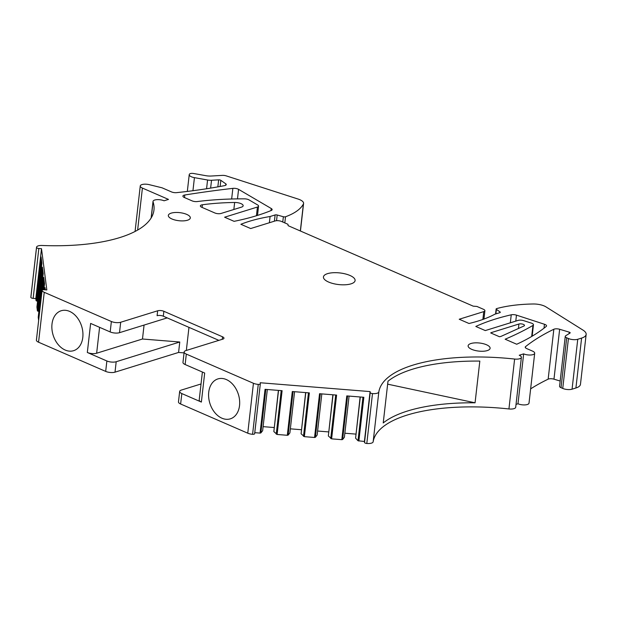 <?xml version="1.0" encoding="UTF-8"?>
<svg xmlns="http://www.w3.org/2000/svg" width="617" height="617" viewBox="0 0 617 617"><rect width="100%" height="100%" fill="white"/><g stroke="black" fill="none" stroke-linecap="round" stroke-linejoin="round"><path stroke-width="0.93" d="M276.547 220.693L277.195 215.001A1.766 0.648 -173.5 0 0 275.12 214.947L270.092 216.505A132.748 48.666 -173.5 0 0 240.877 224.287L250.672 228.545L275.213 220.932A4.427 1.62 -173.5 0 1 281.429 221.434L287.946 224.272L288.131 225.668L473.216 306.155L476.941 306.456L483.458 309.294A4.427 1.62 -173.5 0 1 484.9 310.713A4.427 1.62 -173.5 0 1 483.759 311.624L459.218 319.236L469.013 323.493A132.748 48.666 -173.5 0 0 494.803 314.223L499.824 312.665A1.766 0.648 -173.5 0 0 500.279 312.302A1.766 0.648 -173.5 0 0 500.025 311.901L499.94 312.626M515.781 321.118L516.468 315.14A4.427 1.62 -173.5 0 0 511.246 314.801A208.222 76.338 -173.5 0 0 475.815 326.455L485.286 330.573L518.11 320.393A4.427 1.62 -173.5 0 1 523.632 320.639L531.33 323.1A4.427 1.62 -173.5 0 1 533.466 324.781A4.427 1.62 -173.5 0 1 532.934 325.437A442.482 162.217 -173.5 0 1 505.146 339.211L516.691 344.232A4.427 1.62 -173.5 0 0 517.1 344.07A317.169 116.274 -173.5 0 0 546.23 326.439A4.427 1.62 -173.5 0 0 546.546 325.923A4.427 1.62 -173.5 0 0 544.456 324.257L544.001 328.198M490.692 332.925L499.431 336.728A6.193 2.267 -173.5 0 0 501.359 336.234L523.941 326A3.232 1.18 -173.5 0 0 524.481 325.444A3.232 1.18 -173.5 0 0 522.499 324.095A3.232 1.18 -173.5 0 0 518.897 324.033L491.68 332.478A6.193 2.267 -173.5 0 0 490.692 332.925M495.891 313.883L496.407 309.379A1.766 0.648 -173.5 0 1 496.145 308.986A1.766 0.648 -173.5 0 1 496.654 308.6A88.493 32.446 -173.5 0 1 533.181 303.988A11.507 4.219 -173.5 0 1 545.929 306.857L582.972 330.095A17.7 6.486 -173.5 0 1 586.15 334.429L580.466 384.329A17.7 6.486 -173.5 0 1 575.916 387.993L572.067 389.188A6.64 2.437 -173.5 0 1 562.743 388.432L561.015 387.684L566.699 337.784A4.427 1.62 -173.5 0 1 565.257 336.365A4.427 1.62 -173.5 0 1 565.743 335.733L569.985 333.095A1.766 0.648 -173.5 0 0 570.177 332.841A1.766 0.648 -173.5 0 0 569.26 332.154L559.65 329.27A4.427 1.62 -173.5 0 0 553.842 329.254A353.988 129.778 -173.5 0 0 525.561 346.631A4.427 1.62 -173.5 0 0 525.229 347.155A4.427 1.62 -173.5 0 0 526.671 348.566L532.54 351.119A6.64 2.437 -173.5 0 1 534.692 353.248A6.64 2.437 -173.5 0 1 530.651 355.006A6.64 2.437 -173.5 0 1 523.663 353.873L517.979 403.773L516.036 404.374M234.645 202.476A132.748 48.666 -173.5 0 0 202.399 204.767A4.427 1.62 -173.5 0 0 200.355 205.87A4.427 1.62 -173.5 0 0 201.79 207.289L214.832 212.958A4.427 1.62 -173.5 0 0 221.04 213.459L241.448 207.135A6.64 2.437 -173.5 0 0 243.152 205.762A6.64 2.437 -173.5 0 0 234.645 202.476L233.851 209.487M237.483 198.882L238.571 189.35A4.427 1.62 -173.5 0 0 232.864 188.362A669.136 245.311 -173.5 0 0 184.784 195.003A4.427 1.62 -173.5 0 0 182.91 196.083A4.427 1.62 -173.5 0 0 184.352 197.502L192.041 200.849A4.427 1.62 -173.5 0 0 197.278 201.551A176.994 64.885 -173.5 0 1 244.417 198.844A4.427 1.62 -173.5 0 1 249.021 199.893L257.675 204.975A4.427 1.62 -173.5 0 1 258.562 206.117A4.427 1.62 -173.5 0 1 257.428 207.034L224.603 217.207L234.082 221.333A208.222 76.338 -173.5 0 0 271.303 210.459A4.427 1.62 -173.5 0 0 272.136 209.649A4.427 1.62 -173.5 0 0 271.241 208.507L271.01 210.574M534.692 353.248L529.008 403.148A6.64 2.437 -173.5 0 1 524.959 404.906A6.64 2.437 -173.5 0 1 517.979 403.773M523.663 353.873L519.229 355.245A6.64 2.437 -173.5 0 1 521.388 357.374L515.704 407.274A6.64 2.437 -173.5 0 1 508.932 408.955A133.187 48.828 -173.5 0 0 373.146 441.811A6.64 2.437 -173.5 0 1 366.807 443.484A2.213 0.81 -173.5 0 1 364.524 442.489L364.4 441.487L357.999 440.746L355.593 438.17L360.289 396.993M360.127 396.978L355.593 438.17M355.901 434.106L344.849 433.219M349.083 396.091L344.386 437.268L342.612 439.512L341.81 439.674L346.793 395.906L363.845 397.279L358.863 441.047M332.879 394.787L328.344 435.972L331.614 438.849L341.81 439.674M317.601 431.028L328.645 431.915M321.827 393.901L317.138 435.07L315.364 437.314L314.554 437.476L319.544 393.715L336.597 395.088L331.614 438.849M305.631 392.589L301.096 433.782L304.358 436.659L314.554 437.476M301.397 429.725L290.352 428.838M294.579 391.702L289.89 432.879L288.116 435.124L287.306 435.286L292.296 391.517L309.348 392.89L304.358 436.659M278.383 390.399L273.848 431.591L277.11 434.468L287.306 435.286M274.149 427.535L263.104 426.64M267.331 389.512L262.641 430.689L260.868 432.933L260.058 433.095L265.048 389.327L282.1 390.7L277.11 434.468M254.767 432.671L260.058 433.095M260.32 383.89L254.651 433.643A2.213 0.81 -173.5 0 1 254.651 433.72A2.213 0.81 -173.5 0 1 252.584 434.299A6.64 2.437 -173.5 0 1 248.474 433.473A6.64 2.437 -173.5 0 1 247.756 433.188L180.627 403.996A6.64 2.437 -173.5 0 1 178.475 401.875L179.663 391.44A6.64 2.437 -173.5 0 1 181.367 390.067L201.034 383.967M521.388 357.374A6.64 2.437 -173.5 0 1 514.617 359.048A133.187 48.828 -173.5 0 0 378.83 391.903A6.64 2.437 -173.5 0 1 372.491 393.584A2.213 0.81 -173.5 0 1 370.215 392.582L370.084 391.587L260.204 382.748L260.335 383.743A2.213 0.81 -173.5 0 1 260.335 383.82A2.213 0.81 -173.5 0 1 258.268 384.391A6.64 2.437 -173.5 0 1 253.44 383.288L186.319 354.096A6.64 2.437 -173.5 0 1 184.159 351.968A6.64 2.437 -173.5 0 1 185.864 350.595L222.83 339.134A4.427 1.62 -173.5 0 0 223.963 338.216A4.427 1.62 -173.5 0 0 222.521 336.797L163.867 311.292A4.427 1.62 -173.5 0 0 157.659 310.791L120.693 322.251A6.64 2.437 -173.5 0 1 111.368 321.503L44.247 292.311L38.555 342.211L105.684 371.403A6.64 2.437 -173.5 0 0 115.009 372.159L178.583 352.446L184.051 352.885M38.555 342.211A6.64 2.437 -173.5 0 1 37.922 341.911A6.64 2.437 -173.5 0 1 36.395 340.283A2.213 0.81 -173.5 0 1 36.395 340.222A2.213 0.81 -173.5 0 1 36.411 340.152M38.647 320.508L38.239 317.254M38.894 311.438L37.406 310.906L36.912 307.019L41.894 263.297L41.069 256.911L36.079 300.68L36.727 301.042L41.432 259.749M37.575 301.212L36.727 301.042M33.156 298.381L38.848 248.481A2.213 0.81 -173.5 0 1 36.542 247.486L30.858 297.394A2.213 0.81 -173.5 0 0 33.156 298.381L35.817 298.597L36.079 300.68M30.858 297.394A6.64 2.437 -173.5 0 1 30.85 297.147L36.534 247.24A6.64 2.437 -173.5 0 1 42.11 245.473A133.187 48.828 -173.5 0 0 153.965 210.027A133.187 48.828 -173.5 0 0 153.062 201.821A6.64 2.437 -173.5 0 1 153.016 201.412A6.64 2.437 -173.5 0 1 157.065 199.653A6.64 2.437 -173.5 0 1 164.045 200.787L168.487 199.414L142.411 188.077A6.64 2.437 -173.5 0 1 140.26 185.948A6.64 2.437 -173.5 0 1 149.291 184.668L162.063 187.807L171.511 191.918A4.427 1.62 -173.5 0 0 176.585 192.643A353.988 129.778 -173.5 0 0 224.557 185.632A4.427 1.62 -173.5 0 0 226.238 184.583A4.427 1.62 -173.5 0 0 226.2 184.29L226.138 184.861M270.092 216.505L269.382 222.745M496.407 309.379L500.025 311.901M586.15 334.429A17.7 6.486 -173.5 0 1 581.6 338.093L577.751 339.281A6.64 2.437 -173.5 0 1 568.434 338.532L562.743 388.432M566.699 337.784L568.434 338.532M561.015 387.684A4.427 1.62 -173.5 0 1 559.573 386.265L565.257 336.365M560.174 381.036L553.966 379.177L559.65 329.27M530.635 388.872A353.988 129.778 -173.5 0 1 548.151 379.162A4.427 1.62 -173.5 0 1 553.966 379.177M370.084 391.587L364.4 441.487M184.159 351.968L182.971 362.403A6.64 2.437 -173.5 0 0 185.131 364.524L204.682 373.03L201.373 402.068L181.822 393.569A6.64 2.437 -173.5 0 1 179.663 391.44M208.739 392.181A20.909 14.939 72.8 0 1 217.94 378.907A20.909 14.939 72.8 0 1 233.565 385.27A20.909 14.939 72.8 0 1 239.535 405.57A20.909 14.939 72.8 0 1 230.326 418.843A20.909 14.939 72.8 0 1 214.701 412.48A20.909 14.939 72.8 0 1 208.739 392.181M157.659 310.791L157.096 315.703A4.427 1.62 -173.5 0 1 159.525 315.434A4.427 1.62 -173.5 0 1 163.312 316.205L218.865 340.36M111.368 321.503L110.181 331.938A6.64 2.437 -173.5 0 0 119.505 332.686L167.207 317.894M110.181 331.938L90.63 323.431L87.321 352.477L106.872 360.976L105.684 371.403M52.005 324.018A20.909 14.939 72.8 0 1 61.206 310.744A20.909 14.939 72.8 0 1 76.832 317.115A20.909 14.939 72.8 0 1 82.794 337.414A20.909 14.939 72.8 0 1 73.593 350.687A20.909 14.939 72.8 0 1 57.967 344.325A20.909 14.939 72.8 0 1 52.005 324.018M44.247 292.311A6.64 2.437 -173.5 0 1 42.079 290.383A2.213 0.81 -173.5 0 1 42.087 290.314A2.213 0.81 -173.5 0 1 44.177 289.743L46.83 289.951L41.501 248.697L35.817 298.597M44.786 289.789L45.033 287.607L45.319 289.836M37.406 310.906L42.388 267.146L43.221 273.547L38.231 317.315M42.272 290.036L43.714 277.372L44.54 283.781L43.861 289.728L44.54 283.781M38.848 248.481L41.501 248.697M210.628 188.108L211.523 180.257L218.649 179.848A1.766 0.648 -173.5 0 1 220.832 180.326L225.845 183.881A2.653 0.972 -173.5 0 1 226.2 184.29M211.523 180.257A6.64 2.437 -173.5 0 1 207.567 180.002L206.572 188.756M192.944 190.715L194.432 177.65L207.567 180.002M194.432 177.65A6.64 2.437 -173.5 0 1 191.393 176.778A6.64 2.437 -173.5 0 1 189.234 174.65A6.64 2.437 -173.5 0 1 189.643 173.932A3.54 1.296 -173.5 0 1 193.684 173.516L205.87 175.691A8.846 3.247 -173.5 0 0 211.145 176.03L222.297 175.39A4.427 1.62 -173.5 0 1 226.277 175.891L298.073 199.044A11.507 4.219 -173.5 0 1 303.587 203.394A11.507 4.219 -173.5 0 1 303.41 203.957A88.493 32.446 -173.5 0 1 285.517 216.768A1.766 0.648 -173.5 0 1 283.365 216.737L282.763 222.012M277.195 215.001L283.365 216.737M327.542 273.647A15.926 5.838 -173.5 0 1 345.289 273.909A15.926 5.838 -173.5 0 1 355.099 280.558A15.926 5.838 -173.5 0 1 351.004 283.851A15.926 5.838 -173.5 0 1 333.257 283.596A15.926 5.838 -173.5 0 1 323.447 276.948A15.926 5.838 -173.5 0 1 327.542 273.647M238.571 189.35L271.241 208.507M516.468 315.14L544.456 324.257M187.475 220.23A11.06 4.057 6.5 0 0 190.314 217.94A11.06 4.057 6.5 0 0 183.504 213.32A11.06 4.057 6.5 0 0 171.179 213.143A11.06 4.057 6.5 0 0 168.333 215.433A11.06 4.057 6.5 0 0 175.151 220.045A11.06 4.057 6.5 0 0 187.475 220.23M487.26 350.595A11.06 4.057 6.5 0 0 490.106 348.304A11.06 4.057 6.5 0 0 483.288 343.692A11.06 4.057 6.5 0 0 470.964 343.507A11.06 4.057 6.5 0 0 468.126 345.798A11.06 4.057 6.5 0 0 474.936 350.417A11.06 4.057 6.5 0 0 487.26 350.595M328.344 435.972L333.041 394.795M301.096 433.782L305.785 392.605M273.848 431.591L278.537 390.414M186.334 350.448L188.964 327.357M178.583 352.446L179.771 342.011L142.481 339.011L144.07 325.066M179.771 342.011L116.197 361.724A6.64 2.437 -173.5 0 1 106.872 360.976M202.391 372.036L199.214 399.947A6.64 2.437 6.5 0 0 201.373 402.068M99.592 327.334L96.645 353.225A6.64 2.437 -173.5 0 1 87.321 352.477M96.645 353.225L142.481 339.011M383.226 422.953A133.187 48.828 -173.5 0 1 475.067 402.808L479.825 361.084A133.187 48.828 -173.5 0 0 387.977 381.229L383.226 422.953M387.646 384.16L475.067 402.808M483.759 311.624L482.872 319.459M511.246 314.801L510.328 322.807M491.602 333.319L491.68 332.478M532.934 325.437L531.677 336.473M525.561 346.631L525.437 347.733M202.399 204.767L202.098 207.42M257.428 207.034L256.433 215.734M581.6 338.093L575.916 387.993M572.067 389.188L577.751 339.281M569.26 332.154L569.082 333.65M553.842 329.254L548.151 379.162M514.617 359.048L508.932 408.955M378.83 391.903L373.146 441.811M372.491 393.584L366.807 443.484M370.215 392.582L364.524 442.489M258.268 384.391L252.584 434.299M253.44 383.288L247.756 433.188M186.319 354.096L185.131 364.524M181.822 393.569L180.627 403.996M222.521 336.797L222.236 339.319M163.867 311.292L163.312 316.205M120.693 322.251L119.505 332.686M42.079 290.383L36.395 340.283M36.912 307.081L41.894 263.312M153.062 201.821L151.242 217.816M142.411 188.077L137.63 230.064M225.845 183.881L225.683 185.254M220.13 186.465L220.832 180.326M218.649 179.848L217.847 186.874M303.41 203.957L300.332 230.982M285.517 216.768L284.815 222.907M275.12 214.947L274.403 221.187M232.864 188.362L231.653 198.998M184.784 195.003L184.491 197.563M518.45 328.483L518.897 324.033M362.958 397.209L357.999 440.746M342.612 439.512L347.572 395.967M335.71 395.011L330.743 438.556M315.364 437.314L320.323 393.777M308.461 392.821L303.495 436.366M288.116 435.124L293.075 391.579M281.205 390.63L276.246 434.167M260.868 432.933L265.827 389.389M116.197 361.724L115.009 372.159M42.989 289.782L44.077 280.211M38.053 311.269L42.758 269.976M484.9 310.713L483.952 319.066M496.145 308.986L495.574 313.984M260.335 383.82L254.651 433.72M42.087 290.314L36.395 340.222M153.016 201.412L151.126 218.002M140.26 185.948L135.069 231.46M189.234 174.65L187.321 191.424M303.587 203.394L300.44 231.02M258.562 206.117L257.505 215.402M533.466 324.781L532.163 336.18M43.213 273.532L38.231 317.285"/></g></svg>
